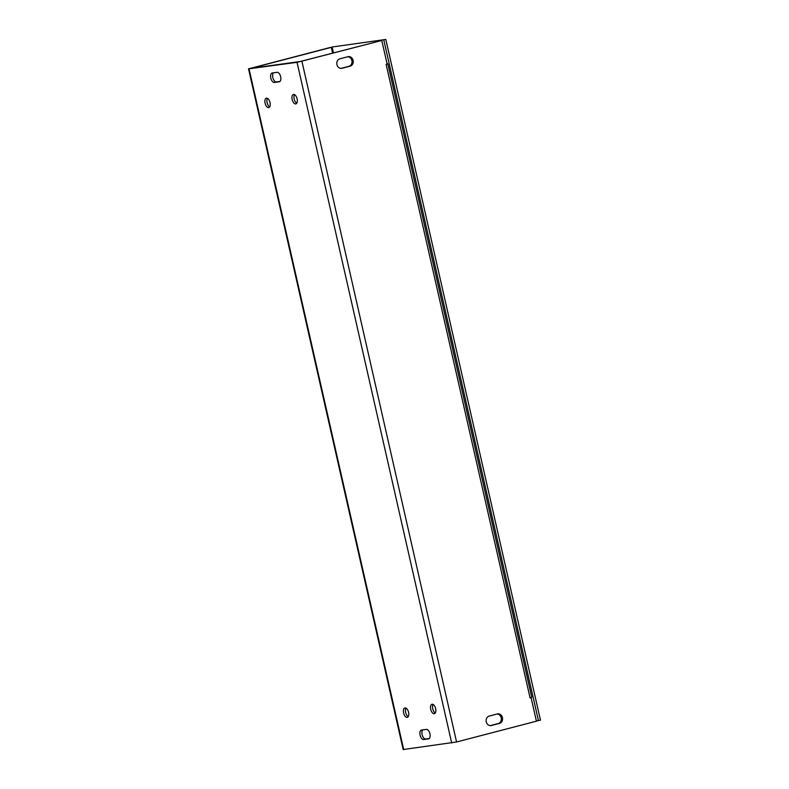 <?xml version="1.0" encoding="UTF-8"?>
<svg xmlns="http://www.w3.org/2000/svg" width="789" height="789" viewBox="0 0 789 789"><rect width="100%" height="100%" fill="white"/><g stroke="black" fill="none" stroke-linecap="round" stroke-linejoin="round"><path stroke-width="1.18" d="M387.843 63.84L531.756 697.269L530.05 697.821L386.137 64.402L387.093 63.889M347.988 56.7A4.852 4.172 -97.7 0 1 348.413 56.621A4.852 4.172 -97.7 0 1 353.156 60.625A4.852 4.172 -97.7 0 1 350.138 66.158L342.051 68.258A4.852 4.172 -97.7 0 1 341.627 68.347A4.852 4.172 -97.7 0 1 336.883 64.343A4.852 4.172 -97.7 0 1 339.901 58.81L347.988 56.7M341.026 68.377L348.906 66.325A4.852 4.172 82.3 0 0 351.983 61.138A4.852 4.172 82.3 0 0 347.781 56.759M497.317 713.956A4.852 4.172 -97.7 0 1 497.731 713.867A4.852 4.172 -97.7 0 1 502.485 717.872A4.852 4.172 -97.7 0 1 499.457 723.405L491.369 725.515A4.852 4.172 -97.7 0 1 490.955 725.594A4.852 4.172 -97.7 0 1 486.211 721.59A4.852 4.172 -97.7 0 1 489.229 716.057L497.317 713.956M490.354 725.624L498.234 723.572A4.852 4.172 82.3 0 0 501.301 718.385A4.852 4.172 82.3 0 0 497.109 714.006M272.195 73.002L277.117 72.332A4.852 2.475 75.4 0 1 280.618 76.582A4.852 2.475 75.4 0 1 279.414 81.76A4.852 2.475 75.4 0 1 279.267 81.79L274.335 82.46A4.852 2.475 75.4 0 1 270.834 78.21A4.852 2.475 75.4 0 1 272.047 73.032A4.852 2.475 75.4 0 1 272.195 73.002M273.487 72.825A4.852 2.475 -104.6 0 0 273.033 78.289A4.852 2.475 -104.6 0 0 276.357 81.928L279.987 81.435M422.766 729.884A4.852 2.475 -104.6 0 0 422.312 735.358A4.852 2.475 -104.6 0 0 425.646 738.987L429.265 738.504M428.545 738.849L423.624 739.52A4.852 2.475 75.4 0 1 420.113 735.269A4.852 2.475 75.4 0 1 421.326 730.091A4.852 2.475 75.4 0 1 421.474 730.062L426.395 729.391A4.852 2.475 75.4 0 1 429.897 733.642A4.852 2.475 75.4 0 1 428.693 738.82A4.852 2.475 75.4 0 1 428.545 738.849L428.831 738.77M406 708.137A4.852 2.475 -104.6 0 0 405.733 712.753A4.852 2.475 -104.6 0 0 408.219 716.649M407.173 717.388A4.852 2.475 75.4 0 1 403.672 713.138A4.852 2.475 75.4 0 1 404.875 707.96A4.852 2.475 75.4 0 1 408.495 712.033A4.852 2.475 75.4 0 1 407.321 717.359A4.852 2.475 75.4 0 1 407.173 717.388M433.082 704.459A4.852 2.475 -104.6 0 0 432.806 709.074A4.852 2.475 -104.6 0 0 435.291 712.98M434.246 713.71A4.852 2.475 75.4 0 1 430.745 709.459A4.852 2.475 75.4 0 1 431.958 704.281A4.852 2.475 75.4 0 1 435.567 708.364A4.852 2.475 75.4 0 1 434.394 713.68A4.852 2.475 75.4 0 1 434.246 713.71M267.461 98.349A4.852 2.475 -104.6 0 0 267.185 102.965A4.852 2.475 -104.6 0 0 269.68 106.86M268.635 107.6A4.852 2.475 75.4 0 1 265.134 103.349A4.852 2.475 75.4 0 1 266.337 98.171A4.852 2.475 75.4 0 1 269.946 102.245A4.852 2.475 75.4 0 1 268.783 107.57A4.852 2.475 75.4 0 1 268.635 107.6M294.534 94.67A4.852 2.475 -104.6 0 0 294.267 99.286A4.852 2.475 -104.6 0 0 296.753 103.191M295.707 103.921A4.852 2.475 75.4 0 1 292.206 99.67A4.852 2.475 75.4 0 1 293.409 94.493A4.852 2.475 75.4 0 1 297.029 98.566A4.852 2.475 75.4 0 1 295.855 103.892A4.852 2.475 75.4 0 1 295.707 103.921M386.137 64.402L386.866 64.205M332.633 53.139L331.321 47.35L330.088 47.518L248.525 68.85L297.039 62.321L381.777 40.505L387.152 64.126M331.321 47.35L251.06 68.308L300.688 61.443L381.777 40.505M530.04 697.831L531.066 697.575L536.431 721.195L456.575 741.976L403.179 749.55L248.525 68.85M385.821 39.45L332.11 46.995L385.821 39.45L540.475 720.15L536.382 720.959M333.461 52.922L332.11 46.995M383.799 39.973L538.453 720.673M350.138 66.158L348.906 66.325M342.051 68.258L341.203 68.377M499.457 723.405L498.234 723.572M491.369 725.515L490.521 725.624M274.335 82.46L276.357 81.928M423.624 739.52L425.646 738.987M301.921 61.276L456.575 741.976M249.038 68.84L403.692 749.53M451.693 743.011L297.039 62.321"/></g></svg>
